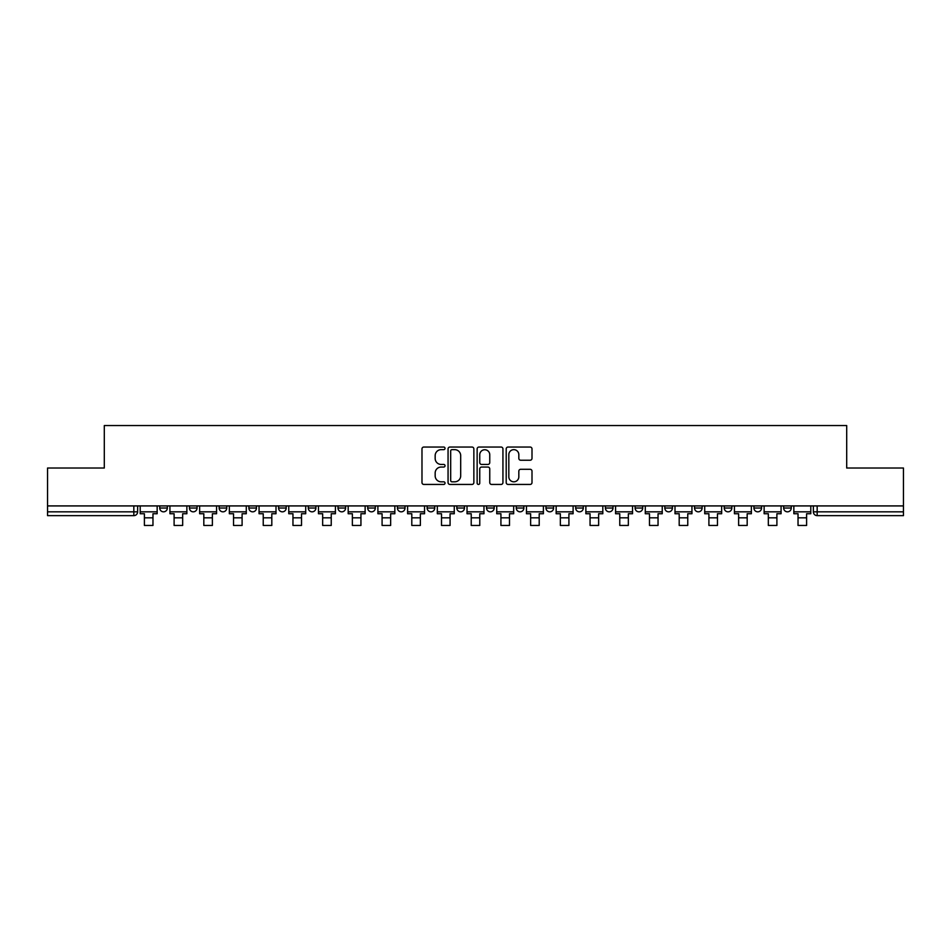 <?xml version="1.0" encoding="UTF-8"?>
<svg xmlns="http://www.w3.org/2000/svg" width="951" height="951" viewBox="0 0 951 951"><rect width="100%" height="100%" fill="white"/><g stroke="black" fill="none" stroke-linecap="round" stroke-linejoin="round"><path stroke-width="1.43" d="M445.032 448.349A1.308 1.308 0 0 0 443.725 447.041L423.861 447.041A1.866 1.866 0 0 0 421.982 448.92L421.982 482.561A1.866 1.866 0 0 0 423.861 484.439L443.725 484.439A1.308 1.308 0 0 0 445.032 483.12A1.308 1.308 0 0 0 443.725 481.812L441.145 481.812A5.979 5.979 0 0 1 435.166 475.833L435.166 473.027A5.979 5.979 0 0 1 441.145 467.048L443.725 467.048A1.308 1.308 0 0 0 445.032 465.74A1.308 1.308 0 0 0 443.725 464.433L441.145 464.433A5.979 5.979 0 0 1 435.166 458.453L435.166 455.648A5.979 5.979 0 0 1 441.145 449.657L443.725 449.657A1.308 1.308 0 0 0 445.032 448.349M753.941 508.024L753.941 505.92L753.941 508.024A3.804 3.804 0 0 0 757.757 511.828A3.804 3.804 0 0 1 753.941 508.024L761.561 508.024A3.804 3.804 0 0 1 757.757 511.828A3.804 3.804 0 0 0 761.561 508.024L761.561 505.92L761.561 508.024M486.543 505.92L486.543 508.024L494.163 508.024A3.804 3.804 0 0 1 490.359 511.828A3.804 3.804 0 0 1 486.543 508.024L486.543 505.92M397.411 505.92L397.411 508.024L405.031 508.024A3.804 3.804 0 0 1 401.227 511.828A3.804 3.804 0 0 1 397.411 508.024L397.411 505.92M337.997 505.92L337.997 508.024L345.605 508.024A3.804 3.804 0 0 1 341.801 511.828A3.804 3.804 0 0 1 337.997 508.024L337.997 505.92M308.279 505.92L308.279 508.024L315.898 508.024A3.804 3.804 0 0 1 312.094 511.828A3.804 3.804 0 0 1 308.279 508.024L308.279 505.92M248.865 505.92L248.865 508.024L256.473 508.024A3.804 3.804 0 0 1 252.669 511.828A3.804 3.804 0 0 1 248.865 508.024L248.865 505.92M530.135 460.225A1.866 1.866 0 0 0 532.001 458.358L532.001 448.92A1.866 1.866 0 0 0 530.135 447.041L508.072 447.041A1.866 1.866 0 0 0 506.205 448.92L506.205 482.561A1.866 1.866 0 0 0 508.072 484.439L530.135 484.439A1.866 1.866 0 0 0 532.001 482.561L532.001 471.161A1.866 1.866 0 0 0 530.135 469.295L520.696 469.295A1.866 1.866 0 0 0 518.83 471.161L518.83 476.82A5.005 5.005 0 0 1 513.825 481.812A5.005 5.005 0 0 1 508.821 476.82L508.821 454.661A5.005 5.005 0 0 1 513.825 449.657A5.005 5.005 0 0 1 518.83 454.661L518.83 458.358A1.866 1.866 0 0 0 520.696 460.225L530.135 460.225M47.55 505.92L47.55 468.023L104.301 468.023L104.301 425.549L846.699 425.549L846.699 468.023L903.45 468.023L903.45 505.92L47.55 505.92L47.55 511.828L137.633 511.828L137.633 505.92L137.633 511.828A3.804 3.804 0 0 1 133.829 515.644L47.55 515.644L47.55 511.828M473.86 448.92A1.866 1.866 0 0 0 471.993 447.041L449.93 447.041A1.866 1.866 0 0 0 448.064 448.92L448.064 482.561A1.866 1.866 0 0 0 449.93 484.439L471.993 484.439A1.866 1.866 0 0 0 473.86 482.561L473.86 448.92M479.007 447.041L501.07 447.041A1.866 1.866 0 0 1 502.936 448.92L502.936 482.561A1.866 1.866 0 0 1 501.07 484.439L491.619 484.439A1.866 1.866 0 0 1 489.753 482.561L489.753 468.914A1.866 1.866 0 0 0 487.887 467.048L481.622 467.048A1.866 1.866 0 0 0 479.756 468.914L479.756 483.12A1.308 1.308 0 0 1 478.448 484.439A1.308 1.308 0 0 1 477.14 483.12L477.14 448.92A1.866 1.866 0 0 1 479.007 447.041M813.367 505.92L813.367 511.828L903.45 511.828L903.45 515.644L817.171 515.644A3.804 3.804 0 0 1 813.367 511.828M903.45 505.92L903.45 511.828M783.66 505.92L783.66 508.024L791.268 508.024L791.268 505.92L791.268 508.024A3.804 3.804 0 0 1 787.464 511.828A3.804 3.804 0 0 1 783.66 508.024A3.804 3.804 0 0 0 787.464 511.828M724.234 505.92L724.234 508.024L731.854 508.024L731.854 505.92L731.854 508.024A3.804 3.804 0 0 1 728.038 511.828A3.804 3.804 0 0 1 724.234 508.024A3.804 3.804 0 0 0 728.038 511.828M702.135 508.024L702.135 505.92L702.135 508.024A3.804 3.804 0 0 1 698.331 511.828A3.804 3.804 0 0 1 694.527 508.024L702.135 508.024A3.804 3.804 0 0 1 698.331 511.828M694.527 505.92L694.527 508.024M672.428 505.92L672.428 508.024A3.804 3.804 0 0 1 668.624 511.828A3.804 3.804 0 0 1 664.808 508.024L672.428 508.024A3.804 3.804 0 0 1 668.624 511.828M664.808 505.92L664.808 508.024M642.721 505.92L642.721 508.024A3.804 3.804 0 0 1 638.906 511.828A3.804 3.804 0 0 1 635.102 508.024L642.721 508.024M635.102 505.92L635.102 508.024M613.003 505.92L613.003 508.024A3.804 3.804 0 0 1 609.199 511.828A3.804 3.804 0 0 1 605.395 508.024L613.003 508.024M605.395 505.92L605.395 508.024M583.296 505.92L583.296 508.024A3.804 3.804 0 0 1 579.492 511.828A3.804 3.804 0 0 1 575.676 508.024L583.296 508.024M575.676 505.92L575.676 508.024M553.589 505.92L553.589 508.024A3.804 3.804 0 0 1 549.773 511.828A3.804 3.804 0 0 1 545.969 508.024A3.804 3.804 0 0 0 549.773 511.828M545.969 505.92L545.969 508.024L553.589 508.024M523.87 505.92L523.87 508.024A3.804 3.804 0 0 1 520.066 511.828A3.804 3.804 0 0 1 516.262 508.024A3.804 3.804 0 0 0 520.066 511.828M516.262 505.92L516.262 508.024L523.87 508.024M494.163 505.92L494.163 508.024A3.804 3.804 0 0 1 490.359 511.828M464.457 505.92L464.457 508.024A3.804 3.804 0 0 1 460.641 511.828A3.804 3.804 0 0 1 456.837 508.024L464.457 508.024M456.837 505.92L456.837 508.024M434.738 505.92L434.738 508.024A3.804 3.804 0 0 1 430.934 511.828A3.804 3.804 0 0 1 427.13 508.024L434.738 508.024L434.738 505.92M427.13 505.92L427.13 508.024M405.031 505.92L405.031 508.024M375.324 505.92L375.324 508.024A3.804 3.804 0 0 1 371.508 511.828A3.804 3.804 0 0 1 367.704 508.024L375.324 508.024L375.324 505.92M367.704 505.92L367.704 508.024M345.605 505.92L345.605 508.024L345.605 505.92M315.898 508.024L315.898 505.92L315.898 508.024A3.804 3.804 0 0 1 312.094 511.828M286.192 505.92L286.192 508.024A3.804 3.804 0 0 1 282.376 511.828A3.804 3.804 0 0 1 278.572 508.024A3.804 3.804 0 0 0 282.376 511.828A3.804 3.804 0 0 0 286.192 508.024L286.192 505.92M278.572 505.92L278.572 508.024L286.192 508.024M256.473 505.92L256.473 508.024M226.766 505.92L226.766 508.024A3.804 3.804 0 0 1 222.962 511.828A3.804 3.804 0 0 1 219.146 508.024A3.804 3.804 0 0 0 222.962 511.828A3.804 3.804 0 0 0 226.766 508.024L219.146 508.024L219.146 505.92M189.439 505.92L189.439 508.024L197.059 508.024L197.059 505.92L197.059 508.024A3.804 3.804 0 0 1 193.243 511.828A3.804 3.804 0 0 1 189.439 508.024A3.804 3.804 0 0 0 193.243 511.828M159.732 505.92L159.732 508.024L167.34 508.024L167.34 505.92L167.34 508.024A3.804 3.804 0 0 1 163.536 511.828A3.804 3.804 0 0 1 159.732 508.024A3.804 3.804 0 0 0 163.536 511.828M133.829 505.92L133.829 515.644A3.804 3.804 0 0 0 137.633 511.828M451.987 449.657A1.308 1.308 0 0 0 450.679 450.976L450.679 480.505A1.308 1.308 0 0 0 451.987 481.812L454.697 481.812A5.979 5.979 0 0 0 460.688 475.833L460.688 455.648A5.979 5.979 0 0 0 454.697 449.657L451.987 449.657M489.753 454.756A5.005 5.005 0 0 0 484.748 449.752A5.005 5.005 0 0 0 479.756 454.756L479.756 462.566A1.866 1.866 0 0 0 481.622 464.433L487.887 464.433A1.866 1.866 0 0 0 489.753 462.566L489.753 454.756M140.201 511.828L157.153 511.828L157.153 513.73L152.968 513.73L152.968 525.451L144.397 525.451L144.397 513.73L140.201 513.73L140.201 505.92M157.153 511.828L157.153 505.92M169.92 511.828L186.871 511.828L186.871 513.73L182.675 513.73L182.675 525.451L174.104 525.451L174.104 513.73L169.92 513.73L169.92 505.92M186.871 511.828L186.871 505.92M199.627 511.828L216.578 511.828L216.578 513.73L212.382 513.73L212.382 525.451L203.823 525.451L203.823 513.73L199.627 513.73L199.627 505.92M216.578 511.828L216.578 505.92M229.334 511.828L246.285 511.828L246.285 513.73L242.101 513.73L242.101 525.451L233.53 525.451L233.53 513.73L229.334 513.73L229.334 505.92M246.285 511.828L246.285 505.92M259.052 511.828L276.004 511.828L276.004 513.73L271.808 513.73L271.808 525.451L263.237 525.451L263.237 513.73L259.052 513.73L259.052 505.92M276.004 511.828L276.004 505.92M288.759 511.828L305.711 511.828L305.711 513.73L301.515 513.73L301.515 525.451L292.956 525.451L292.956 513.73L288.759 513.73L288.759 505.92M305.711 511.828L305.711 505.92M318.466 511.828L335.418 511.828L335.418 513.73L331.233 513.73L331.233 525.451L322.662 525.451L322.662 513.73L318.466 513.73L318.466 505.92M335.418 511.828L335.418 505.92M348.185 511.828L365.136 511.828L365.136 513.73L360.94 513.73L360.94 525.451L352.369 525.451L352.369 513.73L348.185 513.73L348.185 505.92M365.136 511.828L365.136 505.92M377.892 511.828L394.843 511.828L394.843 513.73L390.647 513.73L390.647 525.451L382.088 525.451L382.088 513.73L377.892 513.73L377.892 505.92M394.843 511.828L394.843 505.92M407.599 511.828L424.55 511.828L424.55 513.73L420.366 513.73L420.366 525.451L411.795 525.451L411.795 513.73L407.599 513.73L407.599 505.92M424.55 511.828L424.55 505.92M437.317 511.828L454.269 511.828L454.269 513.73L450.073 513.73L450.073 525.451L441.502 525.451L441.502 513.73L437.317 513.73L437.317 505.92M454.269 511.828L454.269 505.92M467.024 511.828L483.976 511.828L483.976 513.73L479.78 513.73L479.78 525.451L471.22 525.451L471.22 513.73L467.024 513.73L467.024 505.92M483.976 511.828L483.976 505.92M496.731 511.828L513.683 511.828L513.683 513.73L509.498 513.73L509.498 525.451L500.927 525.451L500.927 513.73L496.731 513.73L496.731 505.92M513.683 511.828L513.683 505.92M526.45 511.828L543.401 511.828L543.401 513.73L539.205 513.73L539.205 525.451L530.634 525.451L530.634 513.73L526.45 513.73L526.45 505.92M543.401 511.828L543.401 505.92M556.157 511.828L573.108 511.828L573.108 513.73L568.912 513.73L568.912 525.451L560.353 525.451L560.353 513.73L556.157 513.73L556.157 505.92M573.108 511.828L573.108 505.92M585.864 511.828L602.815 511.828L602.815 513.73L598.631 513.73L598.631 525.451L590.06 525.451L590.06 513.73L585.864 513.73L585.864 505.92M602.815 511.828L602.815 505.92M615.582 511.828L632.534 511.828L632.534 513.73L628.338 513.73L628.338 525.451L619.767 525.451L619.767 513.73L615.582 513.73L615.582 505.92M632.534 511.828L632.534 505.92M645.289 511.828L662.241 511.828L662.241 513.73L658.044 513.73L658.044 525.451L649.485 525.451L649.485 513.73L645.289 513.73L645.289 505.92M662.241 511.828L662.241 505.92M674.996 511.828L691.948 511.828L691.948 513.73L687.763 513.73L687.763 525.451L679.192 525.451L679.192 513.73L674.996 513.73L674.996 505.92M691.948 511.828L691.948 505.92M704.715 511.828L721.666 511.828L721.666 513.73L717.47 513.73L717.47 525.451L708.899 525.451L708.899 513.73L704.715 513.73L704.715 505.92M721.666 511.828L721.666 505.92M734.422 511.828L751.373 511.828L751.373 513.73L747.177 513.73L747.177 525.451L738.618 525.451L738.618 513.73L734.422 513.73L734.422 505.92M751.373 511.828L751.373 505.92M764.128 511.828L781.08 511.828L781.08 513.73L776.896 513.73L776.896 525.451L768.325 525.451L768.325 513.73L764.128 513.73L764.128 505.92M781.08 511.828L781.08 505.92M793.847 511.828L810.799 511.828L810.799 513.73L806.603 513.73L806.603 525.451L798.032 525.451L798.032 513.73L793.847 513.73L793.847 505.92M810.799 511.828L810.799 505.92M817.171 505.92L817.171 515.644M144.397 517.831L152.968 517.831M174.104 517.831L182.675 517.831M203.823 517.831L212.382 517.831M233.53 517.831L242.101 517.831M263.237 517.831L271.808 517.831M292.956 517.831L301.515 517.831M322.662 517.831L331.233 517.831M352.369 517.831L360.94 517.831M382.088 517.831L390.647 517.831M411.795 517.831L420.366 517.831M441.502 517.831L450.073 517.831M471.22 517.831L479.78 517.831M500.927 517.831L509.498 517.831M530.634 517.831L539.205 517.831M560.353 517.831L568.912 517.831M590.06 517.831L598.631 517.831M619.767 517.831L628.338 517.831M649.485 517.831L658.044 517.831M679.192 517.831L687.763 517.831M708.899 517.831L717.47 517.831M738.618 517.831L747.177 517.831M768.325 517.831L776.896 517.831M798.032 517.831L806.603 517.831"/></g></svg>

